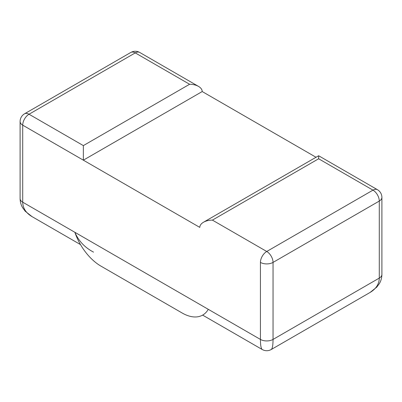 <?xml version="1.0" encoding="UTF-8"?>
<svg xmlns="http://www.w3.org/2000/svg" width="402" height="402" viewBox="0 0 402 402"><rect width="100%" height="100%" fill="white"/><g stroke="black" fill="none" stroke-linecap="round" stroke-linejoin="round"><path stroke-width="0.6" d="M381.9 274.45C381.84 277.888 380.965 280.993 379.272 283.767L376.764 287.139L370.051 292.47C376.071 288.862 379.146 284.068 379.287 278.089A8.919 5.151 180 0 0 381.9 274.45L381.9 197.422A8.919 8.919 0 0 0 377.443 189.699A8.919 5.151 120 0 0 372.981 190.141L266.737 251.481A8.919 5.151 120 0 0 260.431 262.406L260.431 339.429L22.713 202.186L22.713 125.158L199.789 227.391C199.844 225.396 201.075 223.678 203.482 222.241C205.97 220.854 208.939 220.14 212.402 220.11L318.645 158.77L372.981 190.141A8.919 5.151 60 0 1 379.287 201.065L273.043 262.406A8.919 5.151 180 0 1 260.431 262.406L260.431 339.429C260.456 345.343 261.074 348.715 262.275 349.544L202.633 315.113M316.032 157.262L202.211 91.55C202.156 89.551 200.925 87.832 198.518 86.4C196.03 85.008 193.06 84.299 189.598 84.264L135.263 52.898A8.919 5.151 -120 0 0 130.806 52.456A8.919 8.919 0 0 1 139.725 52.456A8.919 5.151 120 0 0 135.263 52.898L29.019 114.233A8.919 5.151 -120 0 0 24.557 113.796L130.806 52.456M93.54 252.129C84.812 247.552 78.586 240.939 74.862 232.296L208.276 309.319A41.165 23.768 60 0 1 202.744 315.047A41.165 23.768 60 0 1 182.161 313.007L100.977 266.139A41.165 23.768 60 0 1 74.862 232.296L22.713 202.186C22.854 208.161 25.929 212.954 31.949 216.567L80.511 244.602M83.355 145.604L29.019 114.233A8.919 5.151 120 0 0 22.713 125.158L83.355 160.172L83.355 145.604L189.598 84.264M83.355 160.172L202.211 91.55M22.713 125.158L22.713 202.186A8.919 5.151 0 0 1 20.1 198.548A8.919 5.151 0 0 0 20.1 198.548L20.1 121.52A8.919 5.151 0 0 0 22.713 125.158M208.276 309.319L260.431 339.429A8.919 5.151 180 0 0 273.043 339.429L379.287 278.089L379.287 201.065A8.919 5.151 180 0 0 381.9 197.422M377.443 189.699L318.645 155.755L318.645 158.77M370.051 292.47L271.194 349.544C272.4 348.715 273.013 345.343 273.043 339.429L273.043 262.406A8.919 5.151 60 0 0 266.737 251.481L212.402 220.11M139.725 52.456L198.518 86.4M24.557 113.796A8.919 8.919 0 0 0 20.1 121.52M20.1 198.548C20.16 201.98 21.035 205.085 22.728 207.859L25.236 211.236L31.949 216.567M318.645 155.755L203.482 222.241M262.275 349.544C265.25 351.122 268.224 351.122 271.194 349.544"/></g></svg>
